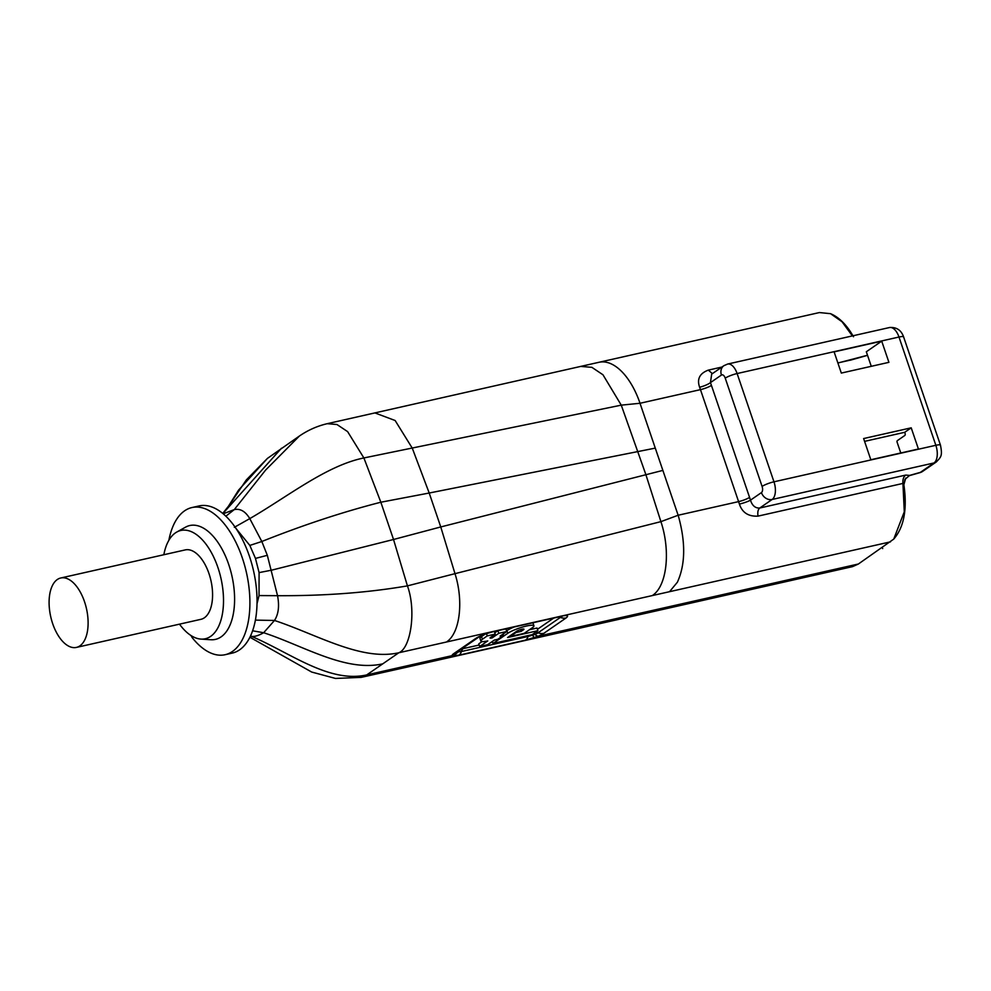 <?xml version="1.0" encoding="UTF-8"?>
<svg xmlns="http://www.w3.org/2000/svg" width="991" height="991" viewBox="0 0 991 991"><rect width="100%" height="100%" fill="white"/><g stroke="black" fill="none" stroke-linecap="round" stroke-linejoin="round"><path stroke-width="1.49" d="M236.007 528.476L249.831 545.422L255.467 558.416L259.085 572.6L271.596 570.172L393.526 539.488L407.425 585.879C416.48 610.518 410.782 648.238 398.816 652.759L366.732 674.908L414.337 664.168A61.479 31.662 77.3 0 1 408.354 666.832L852.495 566.641L858.268 564.09L893.733 539.104L904.288 511.827L902.95 483.695L903.879 484.797L904.907 479.433L909.589 475.42L904.907 479.433M890.488 541.854L669.544 591.689L677.398 582.188C685.413 564.511 685.735 542.424 678.364 515.939A61.479 31.662 -102.7 0 0 678.141 515.246L640.013 403.275A61.479 31.662 -102.7 0 0 639.79 402.606A61.479 31.662 77.3 0 0 598.985 362.285L819.396 312.561L830.545 313.676L842.053 321.765L852.371 335.912M902.95 483.695L902.912 483.435C902.628 479.433 903.581 476.646 905.774 475.073L909.589 475.42L920.366 472.373A9.253 2.589 74.2 0 1 919.958 472.645A9.253 9.253 0 0 0 922.683 471.357L936.322 461.942A9.253 7.767 -124.6 0 1 933.993 462.958L772.125 499.476L759.763 508.011C755.365 508.333 752.28 505.72 750.472 500.17A8.535 1.177 -17.5 0 1 739.397 504.072A61.479 31.662 -102.7 0 0 738.592 501.619A8.535 1.486 161.2 0 0 749.555 497.371A70.027 36.06 -102.7 0 1 750.472 500.17L761.447 492.589A9.253 7.767 -124.6 0 0 772.125 499.476A14.233 7.333 77.3 0 0 773.971 481.812L935.851 445.293L898.986 337.027L737.118 373.545A9.253 1.61 161.2 0 0 725.239 378.153A4.98 2.564 77.3 0 0 721.436 375.044A9.253 7.767 -124.6 0 1 723.913 365.679L711.674 374.127L710.448 382.625A8.535 1.784 -20.1 0 1 699.609 387.208C696.772 379.058 699.671 373.359 708.317 370.126L721.919 367.054M902.912 483.435L758.016 516.125C748.428 516.645 742.222 512.632 739.397 504.072M580.763 366.41L591.887 367.339L602.974 374.784L621.258 405.146L645.81 474.429L660.91 521.638C670.895 551.504 666.819 586.449 652.289 595.579L669.544 591.689M414.337 664.168L452.193 655.633L458.672 655.224L525.304 640.186L538.311 636.197L858.392 564.003M249.831 545.422L261.822 541.495L267.322 555.307L277.53 595.69C279.524 605.972 278.508 614.234 274.482 620.465L263.656 632.729C258.527 635.627 254.476 636.841 251.479 636.346C290.004 652.623 329 683.418 366.732 674.908L361.17 677.373L408.354 666.832A61.479 31.662 77.3 0 1 408.317 666.832M598.626 362.372A61.479 31.662 77.3 0 1 598.985 362.285L374.895 412.913L395.136 420.518L412.268 448.155L429.202 493.022L655.286 448.118M250.55 635.937L251.479 636.346L250.376 636.284M535.722 632.196A9.96 8.362 -124.6 0 1 538.063 632.803A7.854 1.363 -18.8 0 1 534.991 634.401L528.03 636.495A11.384 5.859 77.3 0 1 525.304 640.186M479.198 645.005L463.243 648.597A9.96 5.128 -102.7 0 0 461.385 651.533L457.446 651.905A7.854 1.363 -18.8 0 1 457.408 651.83M494.782 632.791L497.866 630.672M480.895 641.09A13.8 2.403 -18.8 0 1 482.419 639.245L487.25 635.9L495.227 634.104L490.508 637.424A4.125 0.718 161.2 0 0 490.05 637.969A4.125 0.718 161.2 0 0 492.118 637.919L498.795 633.299L506.773 631.502L500.083 636.123L503.539 635.342L497.804 639.294L494.36 640.075L487.671 644.683L479.694 646.491L487.783 640.904A13.8 2.403 -18.8 0 1 480.895 641.09L479.991 638.439A13.8 2.403 161.2 0 1 481.515 636.594L484.958 634.215M479.694 646.491L478.802 643.828L482.022 641.611M529.417 629.743L537.011 628.034L537.915 630.697L507.565 637.535L516.608 631.292A4.125 0.718 161.2 0 1 520.894 629.508A4.125 0.718 161.2 0 1 523.966 629.186A4.125 0.718 161.2 0 1 523.508 629.743L521.155 631.366L516.038 632.518L510.303 636.47L524.227 633.336L532.316 627.749A14.654 2.552 -18.8 0 0 533.926 625.792A14.654 2.552 -18.8 0 0 523.037 626.919A14.654 2.552 -18.8 0 0 507.801 633.286L493.022 643.481L532.179 634.649L537.915 630.697M533.926 625.792L533.034 623.141A14.654 2.552 161.2 0 0 532.712 622.806M514.193 626.981A14.654 2.552 161.2 0 0 506.897 630.635L506.55 630.858M487.25 635.9L486.494 633.658M495.227 634.104L494.336 631.465M491.672 636.606L492.118 637.919M498.795 633.299L497.903 630.66M506.773 631.502L505.868 628.864M503.539 635.342L503.094 634.042M493.022 643.481L492.341 641.462M510.303 636.47L510.08 635.801M516.038 632.518L515.803 631.849M521.155 631.366L520.548 629.607M361.17 677.373L335.491 678.439L311.682 672.047L249.918 637.25M225.861 516.2L234.272 509.609L223.186 513.796M374.895 412.913L327.216 423.69L336.94 424.507L347.606 431.605L363.883 457.953L380.841 502.226L429.202 493.022L440.76 526.952L662.868 470.403M234.334 527.311L249.782 518.615C245.434 511.368 240.268 508.358 234.272 509.609L265.6 470.081L299.356 436.065L267.446 458.387L246.375 479.867L228.549 506.203M259.085 572.6L259.035 595.566L277.53 595.69C324.577 595.938 367.884 592.668 407.425 585.879L454.993 573.665L440.76 526.952L393.526 539.488L380.841 502.226C342.799 511.951 303.135 525.044 261.822 541.495L249.782 518.615C287.91 496.553 326.473 465.522 363.883 457.953L621.258 405.146L640.013 403.275L700.464 389.636A61.479 31.662 -102.7 0 0 699.609 387.208M259.035 595.566L257.028 603.73M225.143 654.704L232.278 653.094A75.427 38.847 -102.7 0 0 249.422 556.224A75.427 38.847 -102.7 0 0 199.08 505.943L191.944 507.553A75.427 38.847 77.3 0 1 242.287 557.834A75.427 38.847 77.3 0 1 225.143 654.704A75.427 38.847 77.3 0 1 192.081 637.486L190.978 635.516M168.854 540.355A75.427 38.847 77.3 0 1 191.944 507.553M163.837 554.737A55.508 28.59 77.3 0 1 176.807 532.031L185.49 527.187A58.345 30.052 -102.7 0 1 228.698 564.449A58.345 30.052 77.3 0 1 210.885 639.74L200.962 639.096A55.508 28.59 77.3 0 1 179.495 624.157M176.807 532.031A55.508 28.59 77.3 0 1 217.909 567.484A55.508 28.59 77.3 0 1 200.962 639.096M76.431 647.408L200.9 619.325A35.577 18.321 -102.7 0 0 204.369 617.789A35.577 18.321 -102.7 0 0 210.055 577.072A35.577 18.321 -102.7 0 0 185.243 549.906L60.773 577.988A35.577 18.321 -102.7 0 0 57.305 579.524A35.577 18.321 -102.7 0 0 51.619 620.242A35.577 18.321 -102.7 0 0 76.431 647.408A35.577 18.321 -102.7 0 0 79.887 645.872A35.577 18.321 -102.7 0 0 85.585 605.154A35.577 18.321 -102.7 0 0 60.773 577.988M834.112 351.879L881.705 341.139L888.915 362.334L841.322 373.074L834.112 351.879M871.275 366.311L866.32 351.768L881.705 341.139M900.782 452.986L897.165 442.382A1.425 0.731 77.3 0 1 897.351 440.623L904.783 435.495A1.846 0.954 -102.7 0 0 905.018 433.191L904.721 432.299L864.573 441.367M904.721 432.299L911.212 427.827L863.619 438.555L870.829 459.75L918.422 449.01L911.212 427.827M867.509 355.249L837.89 363.016M882.324 547.478L882.696 548.568M905.749 478.046L903.866 484.735M255.405 620.118L274.482 620.465C316.525 634.314 361.096 661.27 398.816 652.759L446.421 642.019C459.836 633.633 463.899 601.525 454.993 573.665L660.91 521.638L678.141 515.246L738.592 501.619L700.464 389.636A8.535 1.486 -18.8 0 0 711.427 385.388L749.555 497.371M534.991 634.401A11.384 4.658 66.7 0 0 538.311 636.197A14.035 2.44 161.2 0 0 543.811 633.336L566.096 617.95C569.193 615.485 567.372 614.915 560.633 616.266L652.289 595.579M903.606 336.903A9.253 1.61 161.2 0 0 898.986 337.027A14.233 7.333 -102.7 0 0 889.497 327.538C896.521 326.993 901.228 330.114 903.606 336.903L940.471 445.17A9.253 1.61 -18.8 0 0 935.851 445.293A14.233 7.333 -102.7 0 1 933.993 462.958L920.366 472.373A9.253 7.767 55.4 0 0 922.683 471.357M905.774 475.073L759.763 508.011C758.016 509.461 757.434 512.174 758.016 516.125M252.618 630.796L263.656 632.729C303.729 645.872 345.5 672.245 382.774 663.834M446.421 642.019L494.014 631.292C486.519 633.162 480.511 635.491 475.99 638.278L453.705 653.664A14.035 2.44 161.2 0 0 452.193 655.633A11.384 11.198 -32.1 0 0 457.446 651.905M453.705 653.664A11.384 9.551 55.4 0 0 456.554 652.412L478.839 637.04A11.384 9.551 -124.6 0 1 475.977 638.278M494.001 631.292A11.384 5.859 77.3 0 1 492.886 631.787L559.531 616.761A11.384 5.859 -102.7 0 0 560.646 616.266L494.014 631.292M561.228 616.427A7.854 1.363 -18.8 0 1 560.349 617.418A9.96 8.362 55.4 0 0 558.738 616.935M566.096 617.95A11.384 9.551 -124.6 0 1 560.349 617.418L538.063 632.803A11.384 9.551 55.4 0 0 543.811 633.336M532.39 634.5A9.96 1.14 70 0 1 532.774 635.219L534.025 637.845M458.66 655.224A11.384 5.859 77.3 0 0 461.385 651.533L528.03 636.495A9.96 5.128 77.3 0 1 528.389 635.504M459.874 650.121A9.96 9.204 96.4 0 0 458.077 652.078L453.023 656.116M461.199 649.216A9.96 9.204 96.4 0 1 462.215 648.709L462.041 648.634M537.432 629.297L553.709 618.074M491.115 642.304L492.527 641.995M463.243 648.597L462.215 648.709M481.515 636.594L482.419 639.245M507.801 633.286L506.897 630.635M523.508 629.743L523.26 629.025M222.888 513.549L281.481 448.229M255.467 558.416L267.322 555.307M711.427 385.388A70.027 36.06 -102.7 0 0 710.448 382.625L721.436 375.044M712.405 373.632L708.317 370.126M761.447 492.589A4.98 2.564 77.3 0 0 762.091 486.408L725.239 378.153M723.913 365.679L727.617 364.056A14.233 7.333 77.3 0 1 737.118 373.545L773.971 481.812A9.253 1.61 -18.8 0 0 762.091 486.408M837.866 362.929L850.476 360.08M903.879 484.797C907.397 509.114 904.015 527.224 893.733 539.104M853.511 336.754C846.871 325.036 839.228 317.343 830.545 313.676M909.243 475.68L919.958 472.645M478.839 637.04C481.676 635.293 486.358 633.546 492.886 631.787M559.531 616.761L562.269 616.291L560.819 616.117M228.079 506.822L238.558 490.136L267.446 458.387M229.565 504.828L222.74 513.425M327.203 423.69C317.182 426.056 307.904 430.181 299.356 436.065M727.617 364.056L889.497 327.538M940.471 445.17C942.639 456.232 940.955 456.95 936.322 461.942M850.266 360.216L867.521 355.311"/></g></svg>
